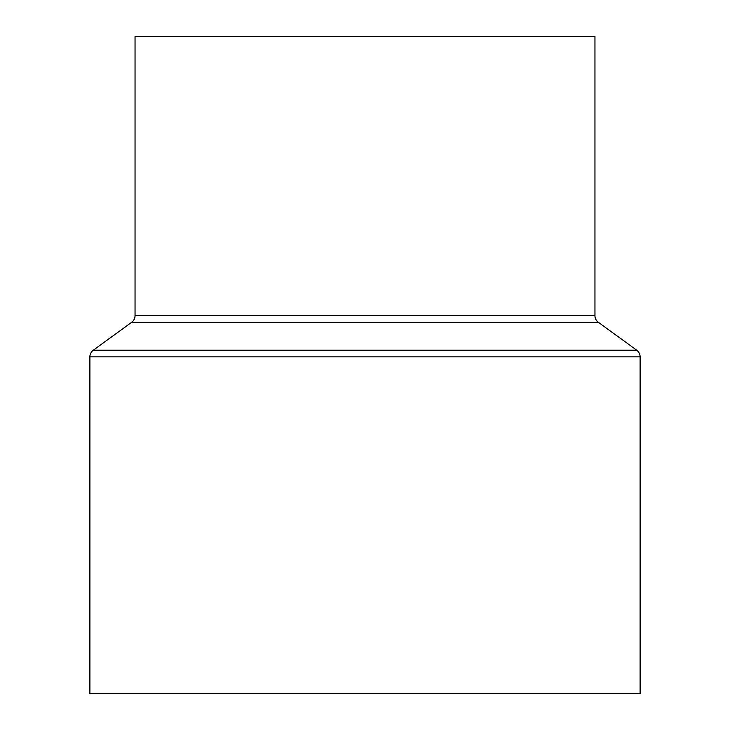<?xml version="1.0" encoding="UTF-8"?>
<svg xmlns="http://www.w3.org/2000/svg" width="730" height="730" viewBox="0 0 730 730"><rect width="100%" height="100%" fill="white"/><g stroke="black" fill="none" stroke-linecap="round" stroke-linejoin="round"><path stroke-width="1.09" d="M594.95 315.652L594.95 36.5L135.05 36.5L135.05 315.652A8.213 8.213 0 0 1 131.665 322.295L93.267 350.218L636.733 350.218L598.335 322.295A8.213 8.213 0 0 1 594.95 315.652L135.05 315.652M93.267 350.218A8.213 8.213 0 0 0 89.881 356.861L89.881 693.5L640.119 693.5L640.119 356.861A8.213 8.213 0 0 0 636.733 350.218M131.665 322.295L598.335 322.295M89.881 356.861L640.119 356.861"/></g></svg>
